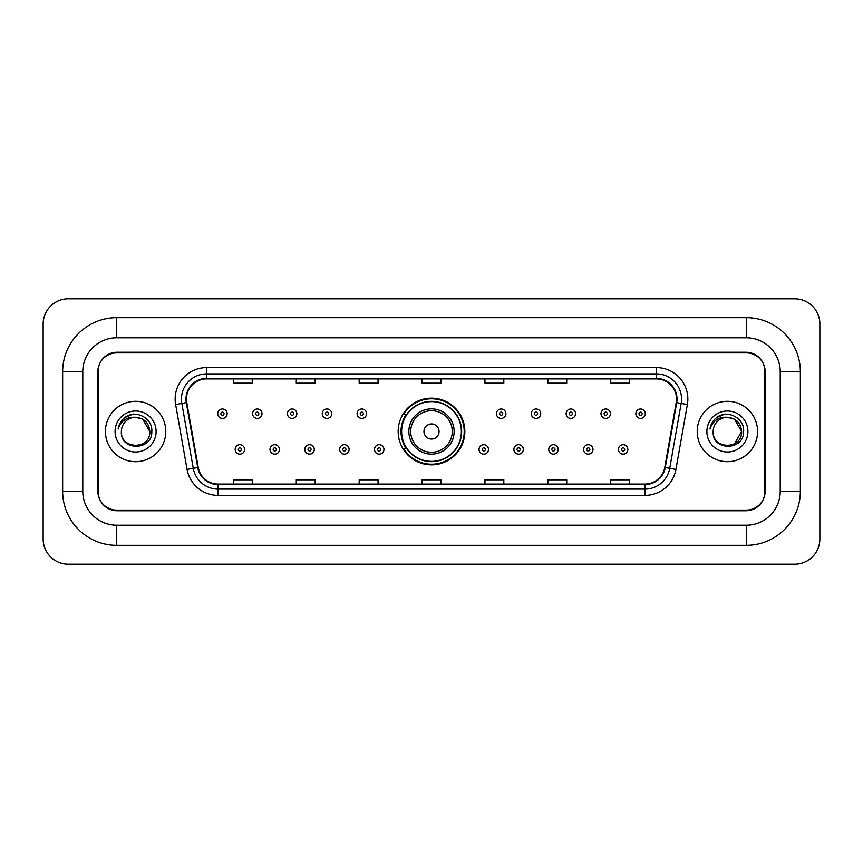 <?xml version="1.0" encoding="UTF-8"?>
<svg xmlns="http://www.w3.org/2000/svg" width="863" height="863" viewBox="0 0 863 863"><rect width="100%" height="100%" fill="white"/><g stroke="black" fill="none" stroke-linecap="round" stroke-linejoin="round"><path stroke-width="1.29" d="M398.167 431.5A33.333 33.333 0 0 0 431.5 464.833A33.333 33.333 0 0 0 464.833 431.5A33.333 33.333 0 0 0 431.5 398.167A33.333 33.333 0 0 0 398.167 431.5M406.16 448.48A30.507 30.507 0 0 1 406.16 414.52M746.268 317.67A54.089 54.089 0 0 1 800.357 371.759A54.089 54.089 0 0 0 746.268 317.67L116.732 317.67A54.089 54.089 0 0 0 62.643 371.759L62.643 491.241A54.089 54.089 0 0 0 116.732 545.33L746.268 545.33A54.089 54.089 0 0 0 800.357 491.241L800.357 371.759L780.228 371.759A33.959 33.959 0 0 0 746.268 337.789L116.732 337.789L746.268 337.789L746.268 317.67M746.268 545.33L746.268 525.211L116.732 525.211L746.268 525.211A33.959 33.959 0 0 0 780.228 491.241L780.228 371.759L780.228 491.241L800.357 491.241M62.643 491.241L82.772 491.241L82.772 371.759L82.772 491.241A33.959 33.959 0 0 0 116.732 525.211L116.732 545.33M746.268 352.891L116.732 352.891A18.867 18.867 0 0 0 97.864 371.759L97.864 491.241A18.867 18.867 0 0 0 116.732 510.109L746.268 510.109A18.867 18.867 0 0 0 765.136 491.241L765.136 371.759A18.867 18.867 0 0 0 746.268 352.891M116.732 317.67L116.732 337.789A33.959 33.959 0 0 0 82.772 371.759L62.643 371.759M819.85 323.959A25.156 25.156 0 0 0 794.694 298.803L68.306 298.803A25.156 25.156 0 0 0 43.15 323.959L43.15 539.041A25.156 25.156 0 0 0 68.306 564.197L794.694 564.197A25.156 25.156 0 0 0 819.85 539.041L819.85 323.959M98.177 371.122L98.177 491.878A18.867 18.867 0 0 0 117.044 510.745L745.956 510.745A18.867 18.867 0 0 0 764.823 491.878L764.823 371.122A18.867 18.867 0 0 0 745.956 352.255L117.044 352.255A18.867 18.867 0 0 0 98.177 371.122L98.177 491.878M105.415 431.5A30.183 30.183 0 0 0 135.599 461.683A30.183 30.183 0 0 0 165.782 431.5A30.183 30.183 0 0 0 135.599 401.317A30.183 30.183 0 0 0 105.415 431.5A30.183 30.183 0 0 0 135.599 461.683A30.183 30.183 0 0 0 165.782 431.5A30.183 30.183 0 0 0 135.599 401.317A30.183 30.183 0 0 0 105.415 431.5M697.218 431.5A30.183 30.183 0 0 0 727.401 461.683A30.183 30.183 0 0 0 757.585 431.5A30.183 30.183 0 0 0 727.401 401.317A30.183 30.183 0 0 0 697.218 431.5A30.183 30.183 0 0 0 727.401 461.683A30.183 30.183 0 0 0 757.585 431.5A30.183 30.183 0 0 0 727.401 401.317A30.183 30.183 0 0 0 697.218 431.5M186.473 399.051A20.129 20.129 0 0 1 206.602 378.922L656.398 378.922A20.129 20.129 0 0 1 676.214 402.546L664.769 467.444A20.129 20.129 0 0 1 644.952 484.078L218.048 484.078A20.129 20.129 0 0 1 198.231 467.444L186.786 402.546A20.129 20.129 0 0 1 186.473 399.051M185.977 399.051A20.626 20.626 0 0 0 186.289 402.633L197.735 467.53A20.626 20.626 0 0 0 218.048 484.575L644.952 484.575A20.626 20.626 0 0 0 665.265 467.53L676.711 402.633A20.626 20.626 0 0 0 656.398 378.426L206.602 378.426A20.626 20.626 0 0 0 185.977 399.051M175.631 404.51A31.446 31.446 0 0 1 206.602 367.606L656.398 367.606A31.446 31.446 0 0 1 687.369 404.51L675.923 469.407A31.446 31.446 0 0 1 644.952 495.394L218.048 495.394A31.446 31.446 0 0 1 187.077 469.407L175.631 404.51L181.834 403.42A25.156 25.156 0 0 1 206.602 373.895L656.398 373.895A25.156 25.156 0 0 1 681.166 403.42L669.731 468.318A25.156 25.156 0 0 1 644.952 489.105L218.048 489.105A25.156 25.156 0 0 1 193.269 468.318L181.834 403.42A25.156 25.156 0 0 1 181.446 399.051M764.823 491.878L764.823 371.122M665.265 467.53L669.731 468.318L681.166 403.42L687.369 404.51M422.072 378.922L422.072 383.183L440.928 383.183L440.928 378.922M359.181 378.922L359.181 383.183L378.048 383.183L378.048 378.922M296.289 378.922L296.289 383.183L315.157 383.183L315.157 378.922M233.398 378.922L233.398 383.183L252.266 383.183L252.266 378.922M484.952 378.922L484.952 383.183L503.819 383.183L503.819 378.922M547.843 378.922L547.843 383.183L566.711 383.183L566.711 378.922M610.734 378.922L610.734 383.183L629.602 383.183L629.602 378.922M440.928 484.078L440.928 479.817L422.072 479.817L422.072 484.078M378.048 484.078L378.048 479.817L359.181 479.817L359.181 484.078M315.157 484.078L315.157 479.817L296.289 479.817L296.289 484.078M252.266 484.078L252.266 479.817L233.398 479.817L233.398 484.078M503.819 484.078L503.819 479.817L484.952 479.817L484.952 484.078M566.711 484.078L566.711 479.817L547.843 479.817L547.843 484.078M629.602 484.078L629.602 479.817L610.734 479.817L610.734 484.078M149.817 431.5C150.691 449.839 120.507 449.839 121.381 431.5C120.054 451.371 152.449 450.918 151.812 431.5C152.913 417.908 135.254 409.094 124.79 417.584C121.09 420.54 118.878 424.348 118.155 429.008C121.079 420.669 126.893 416.764 135.599 417.282L142.708 419.191L149.817 431.5C150.691 449.839 120.507 449.839 121.381 431.5C120.507 449.839 150.691 449.839 149.817 431.5C150.691 449.839 120.507 449.839 121.381 431.5A14.218 14.218 0 0 1 135.599 417.282L142.708 419.191L149.817 431.5L142.708 419.191L135.599 417.282C144.229 418.124 148.975 422.859 149.817 431.5M115.092 431.5A20.507 20.507 0 0 0 135.599 452.007A20.507 20.507 0 0 0 156.106 431.5A20.507 20.507 0 0 0 135.599 410.993A20.507 20.507 0 0 0 115.092 431.5M124.79 417.584L133.355 414.024M439.051 431.5A7.551 7.551 0 0 0 431.5 423.949A7.551 7.551 0 0 0 423.949 431.5A7.551 7.551 0 0 0 431.5 439.051A7.551 7.551 0 0 0 439.051 431.5M454.143 431.5A22.643 22.643 0 0 0 431.5 408.857A22.643 22.643 0 0 0 408.857 431.5A22.643 22.643 0 0 0 431.5 454.143A22.643 22.643 0 0 0 454.143 431.5A22.643 22.643 0 0 1 431.5 454.143A22.643 22.643 0 0 1 408.857 431.5M461.371 431.5A29.871 29.871 0 0 0 431.5 401.629A29.871 29.871 0 0 0 401.629 431.5A29.871 29.871 0 0 0 431.5 461.371A29.871 29.871 0 0 0 461.371 431.5M464.208 431.5A32.708 32.708 0 0 1 403.55 448.48L406.581 448.48A30.151 30.151 0 0 0 451.446 454.111A30.151 30.151 0 0 0 451.446 408.889A30.151 30.151 0 0 0 406.581 414.52L403.55 414.52A32.708 32.708 0 0 1 464.208 431.5M727.401 417.282C736.031 418.124 740.778 422.859 741.619 431.5L734.51 443.809L741.619 431.5C742.493 449.839 712.309 449.839 713.183 431.5C711.856 451.371 744.251 450.918 743.615 431.5C744.715 417.908 727.056 409.094 716.592 417.584C712.892 420.54 710.681 424.348 709.958 429.008C712.881 420.669 718.696 416.764 727.401 417.282L734.51 419.191L741.619 431.5C742.493 449.839 712.309 449.839 713.183 431.5C712.309 449.839 742.493 449.839 741.619 431.5L734.51 419.191L727.401 417.282L734.51 419.191L741.619 431.5L734.51 419.191L727.401 417.282A14.218 14.218 0 0 0 713.183 431.5M706.894 431.5A20.507 20.507 0 0 0 727.401 452.007A20.507 20.507 0 0 0 747.908 431.5A20.507 20.507 0 0 0 727.401 410.993A20.507 20.507 0 0 0 706.894 431.5M716.592 417.584L725.157 414.024M227.163 413.701A4.714 4.714 0 0 1 222.449 418.415A4.714 4.714 0 0 1 217.735 413.701A4.714 4.714 0 0 1 222.449 408.986A4.714 4.714 0 0 1 227.163 413.701A4.714 4.714 0 0 0 222.449 408.986A4.714 4.714 0 0 0 217.735 413.701M262.007 413.701A4.714 4.714 0 0 1 257.293 418.415A4.714 4.714 0 0 1 252.579 413.701A4.714 4.714 0 0 1 257.293 408.986A4.714 4.714 0 0 1 262.007 413.701A4.714 4.714 0 0 0 257.293 408.986A4.714 4.714 0 0 0 252.579 413.701M296.85 413.701A4.714 4.714 0 0 1 292.136 418.415A4.714 4.714 0 0 1 287.422 413.701A4.714 4.714 0 0 1 292.136 408.986A4.714 4.714 0 0 1 296.85 413.701A4.714 4.714 0 0 0 292.136 408.986A4.714 4.714 0 0 0 287.422 413.701M331.694 413.701A4.714 4.714 0 0 1 326.98 418.415A4.714 4.714 0 0 1 322.255 413.701A4.714 4.714 0 0 1 326.98 408.986A4.714 4.714 0 0 1 331.694 413.701A4.714 4.714 0 0 0 326.98 408.986A4.714 4.714 0 0 0 322.255 413.701M366.538 413.701A4.714 4.714 0 0 1 361.813 418.415A4.714 4.714 0 0 1 357.099 413.701A4.714 4.714 0 0 1 361.813 408.986A4.714 4.714 0 0 1 366.538 413.701A4.714 4.714 0 0 0 361.813 408.986A4.714 4.714 0 0 0 357.099 413.701M505.901 413.701A4.714 4.714 0 0 1 501.187 418.415A4.714 4.714 0 0 1 496.462 413.701A4.714 4.714 0 0 1 501.187 408.986A4.714 4.714 0 0 1 505.901 413.701A4.714 4.714 0 0 0 501.187 408.986A4.714 4.714 0 0 0 496.462 413.701M540.745 413.701A4.714 4.714 0 0 1 536.02 418.415A4.714 4.714 0 0 1 531.306 413.701A4.714 4.714 0 0 1 536.02 408.986A4.714 4.714 0 0 1 540.745 413.701A4.714 4.714 0 0 0 536.02 408.986A4.714 4.714 0 0 0 531.306 413.701M575.578 413.701A4.714 4.714 0 0 1 570.864 418.415A4.714 4.714 0 0 1 566.15 413.701A4.714 4.714 0 0 1 570.864 408.986A4.714 4.714 0 0 1 575.578 413.701A4.714 4.714 0 0 0 570.864 408.986A4.714 4.714 0 0 0 566.15 413.701M610.421 413.701A4.714 4.714 0 0 1 605.707 418.415A4.714 4.714 0 0 1 600.993 413.701A4.714 4.714 0 0 1 605.707 408.986A4.714 4.714 0 0 1 610.421 413.701A4.714 4.714 0 0 0 605.707 408.986A4.714 4.714 0 0 0 600.993 413.701M645.265 413.701A4.714 4.714 0 0 1 640.551 418.415A4.714 4.714 0 0 1 635.837 413.701A4.714 4.714 0 0 1 640.551 408.986A4.714 4.714 0 0 1 645.265 413.701A4.714 4.714 0 0 0 640.551 408.986A4.714 4.714 0 0 0 635.837 413.701M235.157 449.429A4.714 4.714 0 0 1 239.871 444.704A4.714 4.714 0 0 1 244.585 449.429A4.714 4.714 0 0 1 239.871 454.143A4.714 4.714 0 0 1 235.157 449.429A4.714 4.714 0 0 0 239.871 454.143A4.714 4.714 0 0 0 244.585 449.429M270 449.429A4.714 4.714 0 0 1 274.714 444.704A4.714 4.714 0 0 1 279.429 449.429A4.714 4.714 0 0 1 274.714 454.143A4.714 4.714 0 0 1 270 449.429A4.714 4.714 0 0 0 274.714 454.143A4.714 4.714 0 0 0 279.429 449.429M304.833 449.429A4.714 4.714 0 0 1 309.558 444.704A4.714 4.714 0 0 1 314.272 449.429A4.714 4.714 0 0 1 309.558 454.143A4.714 4.714 0 0 1 304.833 449.429A4.714 4.714 0 0 0 309.558 454.143A4.714 4.714 0 0 0 314.272 449.429M339.677 449.429A4.714 4.714 0 0 1 344.402 444.704A4.714 4.714 0 0 1 349.116 449.429A4.714 4.714 0 0 1 344.402 454.143A4.714 4.714 0 0 1 339.677 449.429A4.714 4.714 0 0 0 344.402 454.143A4.714 4.714 0 0 0 349.116 449.429M374.52 449.429A4.714 4.714 0 0 1 379.235 444.704A4.714 4.714 0 0 1 383.959 449.429A4.714 4.714 0 0 1 379.235 454.143A4.714 4.714 0 0 1 374.52 449.429A4.714 4.714 0 0 0 379.235 454.143A4.714 4.714 0 0 0 383.959 449.429M479.041 449.429A4.714 4.714 0 0 1 483.765 444.704A4.714 4.714 0 0 1 488.48 449.429A4.714 4.714 0 0 1 483.765 454.143A4.714 4.714 0 0 1 479.041 449.429A4.714 4.714 0 0 0 483.765 454.143A4.714 4.714 0 0 0 488.48 449.429M513.884 449.429A4.714 4.714 0 0 1 518.598 444.704A4.714 4.714 0 0 1 523.323 449.429A4.714 4.714 0 0 1 518.598 454.143A4.714 4.714 0 0 1 513.884 449.429A4.714 4.714 0 0 0 518.598 454.143A4.714 4.714 0 0 0 523.323 449.429M548.728 449.429A4.714 4.714 0 0 1 553.442 444.704A4.714 4.714 0 0 1 558.167 449.429A4.714 4.714 0 0 1 553.442 454.143A4.714 4.714 0 0 1 548.728 449.429A4.714 4.714 0 0 0 553.442 454.143A4.714 4.714 0 0 0 558.167 449.429M583.571 449.429A4.714 4.714 0 0 1 588.286 444.704A4.714 4.714 0 0 1 593 449.429A4.714 4.714 0 0 1 588.286 454.143A4.714 4.714 0 0 1 583.571 449.429A4.714 4.714 0 0 0 588.286 454.143A4.714 4.714 0 0 0 593 449.429M618.415 449.429A4.714 4.714 0 0 1 623.129 444.704A4.714 4.714 0 0 1 627.843 449.429A4.714 4.714 0 0 1 623.129 454.143A4.714 4.714 0 0 1 618.415 449.429A4.714 4.714 0 0 0 623.129 454.143A4.714 4.714 0 0 0 627.843 449.429M656.398 367.606L656.398 378.426M181.834 403.42L186.289 402.633M218.048 495.394L218.048 484.575M644.952 484.575L644.952 495.394M187.077 469.407L197.735 467.53M676.711 402.633L681.166 403.42M206.602 367.606L206.602 378.426M669.731 468.318L675.923 469.407M452.298 431.5A20.798 20.798 0 0 0 431.5 410.702A20.798 20.798 0 0 0 410.702 431.5A20.798 20.798 0 0 0 431.5 452.298A20.798 20.798 0 0 0 452.298 431.5M220.874 413.701A1.575 1.575 0 0 0 222.449 415.276A1.575 1.575 0 0 0 224.024 413.701A1.575 1.575 0 0 0 222.449 412.126A1.575 1.575 0 0 0 220.874 413.701M255.718 413.701A1.575 1.575 0 0 0 257.293 415.276A1.575 1.575 0 0 0 258.868 413.701A1.575 1.575 0 0 0 257.293 412.126A1.575 1.575 0 0 0 255.718 413.701M290.561 413.701A1.575 1.575 0 0 0 292.136 415.276A1.575 1.575 0 0 0 293.711 413.701A1.575 1.575 0 0 0 292.136 412.126A1.575 1.575 0 0 0 290.561 413.701M325.405 413.701A1.575 1.575 0 0 0 326.98 415.276A1.575 1.575 0 0 0 328.544 413.701A1.575 1.575 0 0 0 326.98 412.126A1.575 1.575 0 0 0 325.405 413.701M360.249 413.701A1.575 1.575 0 0 0 361.813 415.276A1.575 1.575 0 0 0 363.388 413.701A1.575 1.575 0 0 0 361.813 412.126A1.575 1.575 0 0 0 360.249 413.701M499.612 413.701A1.575 1.575 0 0 0 501.187 415.276A1.575 1.575 0 0 0 502.751 413.701A1.575 1.575 0 0 0 501.187 412.126A1.575 1.575 0 0 0 499.612 413.701M534.456 413.701A1.575 1.575 0 0 0 536.02 415.276A1.575 1.575 0 0 0 537.595 413.701A1.575 1.575 0 0 0 536.02 412.126A1.575 1.575 0 0 0 534.456 413.701M569.289 413.701A1.575 1.575 0 0 0 570.864 415.276A1.575 1.575 0 0 0 572.439 413.701A1.575 1.575 0 0 0 570.864 412.126A1.575 1.575 0 0 0 569.289 413.701M604.132 413.701A1.575 1.575 0 0 0 605.707 415.276A1.575 1.575 0 0 0 607.282 413.701A1.575 1.575 0 0 0 605.707 412.126A1.575 1.575 0 0 0 604.132 413.701M638.976 413.701A1.575 1.575 0 0 0 640.551 415.276A1.575 1.575 0 0 0 642.126 413.701A1.575 1.575 0 0 0 640.551 412.126A1.575 1.575 0 0 0 638.976 413.701M241.446 449.429A1.575 1.575 0 0 0 239.871 447.854A1.575 1.575 0 0 0 238.296 449.429A1.575 1.575 0 0 0 239.871 450.993A1.575 1.575 0 0 0 241.446 449.429M276.289 449.429A1.575 1.575 0 0 0 274.714 447.854A1.575 1.575 0 0 0 273.139 449.429A1.575 1.575 0 0 0 274.714 450.993A1.575 1.575 0 0 0 276.289 449.429M311.122 449.429A1.575 1.575 0 0 0 309.558 447.854A1.575 1.575 0 0 0 307.983 449.429A1.575 1.575 0 0 0 309.558 450.993A1.575 1.575 0 0 0 311.122 449.429M345.966 449.429A1.575 1.575 0 0 0 344.402 447.854A1.575 1.575 0 0 0 342.827 449.429A1.575 1.575 0 0 0 344.402 450.993A1.575 1.575 0 0 0 345.966 449.429M380.81 449.429A1.575 1.575 0 0 0 379.235 447.854A1.575 1.575 0 0 0 377.67 449.429A1.575 1.575 0 0 0 379.235 450.993A1.575 1.575 0 0 0 380.81 449.429M485.33 449.429A1.575 1.575 0 0 0 483.765 447.854A1.575 1.575 0 0 0 482.19 449.429A1.575 1.575 0 0 0 483.765 450.993A1.575 1.575 0 0 0 485.33 449.429M520.173 449.429A1.575 1.575 0 0 0 518.598 447.854A1.575 1.575 0 0 0 517.034 449.429A1.575 1.575 0 0 0 518.598 450.993A1.575 1.575 0 0 0 520.173 449.429M555.017 449.429A1.575 1.575 0 0 0 553.442 447.854A1.575 1.575 0 0 0 551.878 449.429A1.575 1.575 0 0 0 553.442 450.993A1.575 1.575 0 0 0 555.017 449.429M589.861 449.429A1.575 1.575 0 0 0 588.286 447.854A1.575 1.575 0 0 0 586.711 449.429A1.575 1.575 0 0 0 588.286 450.993A1.575 1.575 0 0 0 589.861 449.429M624.704 449.429A1.575 1.575 0 0 0 623.129 447.854A1.575 1.575 0 0 0 621.554 449.429A1.575 1.575 0 0 0 623.129 450.993A1.575 1.575 0 0 0 624.704 449.429"/></g></svg>
